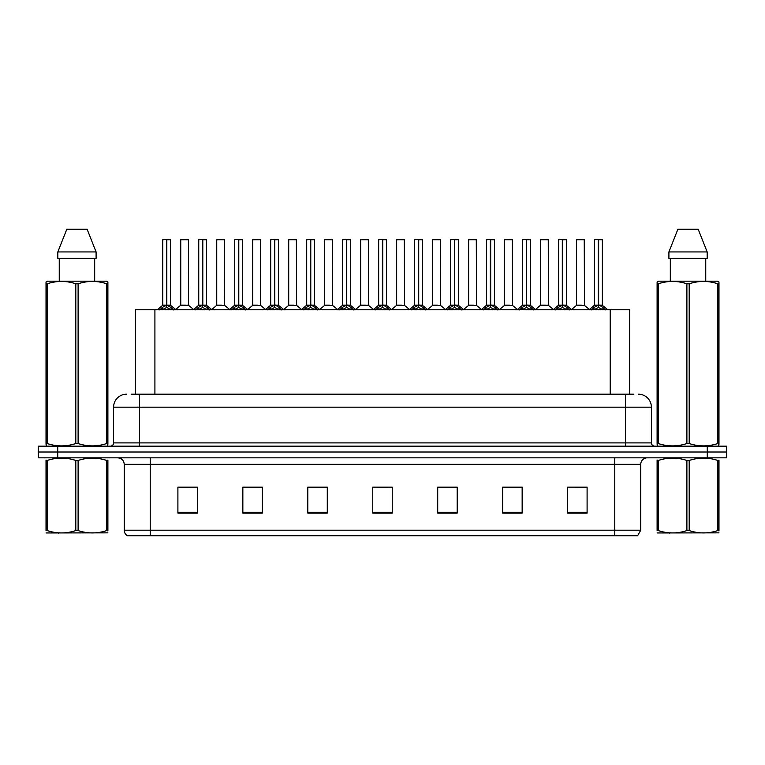 <?xml version="1.0" encoding="UTF-8"?>
<svg xmlns="http://www.w3.org/2000/svg" width="765" height="765" viewBox="0 0 765 765"><rect width="100%" height="100%" fill="white"/><g stroke="black" fill="none" stroke-linecap="round" stroke-linejoin="round"><path stroke-width="1.15" d="M135.434 394.195L135.434 309.749L629.7 309.749L629.7 394.195M640.754 530.202L637.57 535.787L614.773 535.787L614.773 530.202L640.754 530.202L640.754 464.336A6.493 6.493 0 0 1 647.247 457.843M614.773 535.787L127.43 535.787A6.493 6.493 0 0 1 124.246 530.202L124.246 464.336C123.863 460.396 121.702 458.235 117.753 457.843M57.738 446.158L726.75 446.158L726.75 452L38.25 452L38.25 457.843L57.738 457.843L57.738 452L38.25 452L38.25 446.158L57.738 446.158L57.738 452L726.75 452L726.75 457.843L57.738 457.843M587.099 513.124L587.099 487.142L567.611 487.142L567.611 513.124L587.099 513.124M522.151 513.124L522.151 487.142L502.662 487.142L502.662 513.124L522.151 513.124M457.193 513.124L457.193 487.142L437.714 487.142L437.714 513.124L457.193 513.124M197.389 513.124L197.389 487.142L177.901 487.142L177.901 513.124L197.389 513.124M262.338 513.124L262.338 487.142L242.849 487.142L242.849 513.124L262.338 513.124M327.286 513.124L327.286 487.142L307.807 487.142L307.807 513.124L327.286 513.124M392.244 513.124L392.244 487.142L372.756 487.142L372.756 513.124L392.244 513.124M602.954 535.787L162.046 535.787M521.625 487.267L513.382 487.267M503.638 487.267L522.151 487.267M575.605 487.267L585.349 487.267M323.719 487.267L315.467 487.267M242.849 487.267L261.496 487.267M251.752 487.267L243.5 487.267M179.785 487.267L189.529 487.267M449.657 487.267L441.415 487.267M377.69 487.267L387.434 487.267M327.286 487.267L307.807 487.267M457.193 487.267L437.714 487.267M131.437 394.195L633.86 394.195M131.14 394.195L139.574 394.195L139.574 407.181L113.593 407.181L113.593 442.906A3.251 3.251 0 0 1 110.351 446.158M126.588 394.195A12.986 12.986 0 0 0 113.593 407.181M638.412 394.195A12.986 12.986 0 0 1 651.407 407.181L651.407 442.906C651.598 444.876 652.679 445.957 654.649 446.158M159.875 309.901L162.237 307.406L166.493 305.264L166.493 307.53L166.607 304.556L166.827 305.264L171.092 307.406L173.454 309.901M162.763 239.732L166.493 239.608L162.763 239.732L162.763 305.206L166.493 305.264M170.557 239.732L166.827 239.732L166.827 305.206L170.557 305.206L170.557 239.732L162.897 239.608M166.827 239.732L170.432 239.608M166.493 239.732L166.493 305.206L162.763 305.206L157.351 309.749M166.827 239.608L166.827 305.264M171.092 309.768L166.827 307.53M166.493 307.53L162.237 309.768M166.493 239.608L166.493 305.206M166.607 239.608L165.364 239.608M188.544 305.206L188.419 239.608L180.76 239.732L180.76 305.206L184.824 305.206M185.952 239.608L180.884 239.608M185.637 305.206L180.76 305.206L175.654 309.5M195.859 309.901L198.221 307.406L202.476 305.264L202.476 307.53L202.591 304.556L202.811 305.264L207.076 307.406L209.438 309.901M198.747 239.732L202.486 239.608L198.747 239.732L198.747 305.206L202.476 305.264M206.54 239.732L202.811 239.732L202.811 305.206L206.54 305.206L206.54 239.732L198.881 239.608M202.811 239.732L206.416 239.608M202.476 239.732L202.476 305.206L198.747 305.206L193.335 309.749M202.811 239.608L202.811 305.264M207.076 309.768L202.811 307.53M202.476 307.53L198.221 309.768M202.486 239.608L202.476 305.206M202.591 239.608L201.348 239.608M231.843 309.901L234.205 307.406L238.46 305.264L238.46 307.53L238.575 304.556L238.804 307.53L238.69 239.608L242.4 239.608L234.865 239.608L238.575 239.608L238.46 305.264M238.795 305.264L243.06 307.406L245.422 309.901M238.47 239.608L234.865 239.608M242.524 239.732L238.795 239.732L238.795 305.206L242.524 305.206L242.4 239.608M234.731 239.732L234.731 305.206L238.46 305.206L234.731 305.206L229.318 309.749M238.46 239.732L238.46 305.206M243.06 309.768L238.804 307.53M238.46 307.53L234.205 309.768M238.575 239.608L237.332 239.608M267.827 309.901L270.188 307.406L274.444 305.264L274.444 307.53L274.559 304.556L279.043 307.406L281.405 309.901M270.714 239.732L274.453 239.608L270.714 239.732L270.714 305.206L274.444 305.264M278.508 239.732L274.788 239.732L274.788 305.206L278.508 305.206L278.508 239.732L270.848 239.608M274.788 239.732L278.384 239.608M274.444 239.732L274.444 305.206L270.714 305.206L265.302 309.749M274.778 239.608L274.788 305.264M279.043 309.768L274.788 307.53M274.444 307.53L270.188 309.768M274.453 239.608L274.444 305.206M274.559 239.608L273.315 239.608M303.81 309.901L306.172 307.406L310.427 305.264L310.427 307.53L310.542 304.556L315.027 307.406L317.389 309.901M306.698 239.732L310.437 239.608L306.698 239.732L306.698 305.206L310.427 305.264M314.492 239.732L310.772 239.732L310.772 305.206L314.492 305.206L314.492 239.732L306.832 239.608M310.772 239.732L314.367 239.608M310.427 239.732L310.427 305.206L306.698 305.206L301.286 309.749M310.762 239.608L310.772 305.264M315.027 309.768L310.772 307.53M310.427 307.53L306.172 309.768M310.437 239.608L310.427 305.206M310.542 239.608L309.299 239.608M221.62 305.206L216.619 305.464L224.652 305.464L224.403 239.608L216.744 239.732L216.744 305.206L220.808 305.206M221.936 239.608L216.868 239.608M257.604 305.206L252.603 305.464L260.636 305.464L260.387 239.608L252.727 239.732L252.727 305.206L256.791 305.206M257.92 239.608L252.852 239.608M293.588 305.206L288.587 305.464L296.619 305.464L296.371 239.608L288.711 239.732L288.711 305.206L292.775 305.206M293.903 239.608L288.835 239.608M107.894 532.851L46.024 532.956M107.894 530.986L107.894 530.566C107.894 533.712 107.894 533.712 107.894 530.566L106.746 530.566L106.746 460.473C97.241 457.327 87.698 457.327 78.107 460.473L75.812 460.473C66.306 457.327 56.763 457.327 47.181 460.473L46.024 460.473C46.024 457.327 46.024 457.327 46.024 460.473L46.024 460.042M78.107 460.473L78.107 530.566C87.621 533.712 97.165 533.712 106.746 530.566M78.107 530.566L75.812 530.566L75.812 460.473M107.894 460.052L107.894 460.473C107.894 457.327 107.894 457.327 107.894 460.473L106.746 460.473M107.894 460.473L107.894 530.566M47.181 460.473L47.181 530.566L46.024 530.566L46.024 460.473M47.181 530.566C56.687 533.712 66.23 533.712 75.812 530.566M46.024 530.566C46.024 533.712 46.024 533.712 46.024 530.566M718.976 532.851L657.106 532.956M718.976 530.986L718.976 530.566C718.976 533.712 718.976 533.712 718.976 530.566L717.819 530.566L717.819 460.473C708.314 457.327 698.77 457.327 689.189 460.473L686.894 460.473C677.379 457.327 667.835 457.327 658.254 460.473L657.106 460.473C657.106 457.327 657.106 457.327 657.106 460.473L657.106 460.042M689.189 460.473L689.189 530.566C698.694 533.712 708.237 533.712 717.819 530.566M689.189 530.566L686.894 530.566L686.894 460.473M718.976 460.052L718.976 460.473C718.976 457.327 718.976 457.327 718.976 460.473L717.819 460.473M718.976 460.473L718.976 530.566M658.254 460.473L658.254 530.566L657.106 530.566L657.106 460.473M658.254 530.566C667.759 533.712 677.302 533.712 686.894 530.566M657.106 530.566C657.106 533.712 657.106 533.712 657.106 530.566M107.492 446.158L107.894 443.528L106.746 443.528L106.746 283.796C97.241 280.65 87.698 280.65 78.107 283.796L75.812 283.796C66.306 280.65 56.763 280.65 47.181 283.796L46.024 283.796L46.024 282.017L47.535 281.176L46.024 282.017L46.024 444.341M78.107 283.796L78.107 443.528C87.621 446.674 97.165 446.674 106.746 443.528M78.107 443.528L75.812 443.528L75.812 283.796M47.181 283.796L47.181 443.528C56.687 446.674 66.23 446.674 75.812 443.528M47.181 443.528L46.024 443.528L46.436 446.158M107.894 290.92L107.894 282.017L106.392 281.176L107.894 282.017L107.894 283.796L106.746 283.796M106.392 281.176L47.535 281.176M59.249 258.436L59.249 281.176M94.678 281.176L94.678 258.436L94.678 281.176M87.105 229.213L96.094 251.943L96.094 258.436L57.824 258.436L57.824 251.943L66.823 229.213L57.824 251.943L96.094 251.943L87.105 229.213L66.823 229.213M107.894 444.341L107.894 283.796M718.565 446.158L718.976 443.528L717.819 443.528L717.819 283.796C708.314 280.65 698.77 280.65 689.189 283.796L686.894 283.796C677.379 280.65 667.835 280.65 658.254 283.796L657.106 283.796L657.106 282.017L658.608 281.176L657.106 282.017L657.106 444.341M689.189 283.796L689.189 443.528C698.694 446.674 708.237 446.674 717.819 443.528M689.189 443.528L686.894 443.528L686.894 283.796M658.254 283.796L658.254 443.528C667.759 446.674 677.302 446.674 686.894 443.528M658.254 443.528L657.106 443.528L657.508 446.158M718.976 290.92L718.976 282.017L717.465 281.176L718.976 282.017L718.976 283.796L717.819 283.796M717.465 281.176L658.608 281.176M670.322 258.436L670.322 281.176M705.751 281.176L705.751 258.436M698.177 229.213L707.176 251.943L707.176 258.436L668.906 258.436L668.906 251.943L707.176 251.943L698.177 229.213L677.895 229.213L668.906 251.943M718.976 444.341L718.976 283.796M339.794 309.901L342.156 307.406L346.411 305.264L346.411 307.53L346.526 304.556L351.011 307.406L353.373 309.901M342.682 239.732L346.421 239.608L342.682 239.732L342.682 305.206L346.411 305.264M350.475 239.732L346.755 239.732L346.755 305.206L350.475 305.206L350.475 239.732L342.816 239.608M346.755 239.732L350.351 239.608M346.411 239.732L346.411 305.206L342.682 305.206L337.269 309.749M346.746 239.608L346.755 305.264M351.011 309.768L346.755 307.53M346.411 307.53L342.156 309.768M346.421 239.608L346.411 305.206M346.526 239.608L345.283 239.608M375.778 309.901L378.139 307.406L382.395 305.264L382.395 307.53L382.51 304.556L386.994 307.406L389.356 309.901M378.665 239.732L382.404 239.608L378.665 239.732L378.665 305.206L382.395 305.264M386.459 239.732L382.739 239.732L382.739 305.206L386.459 305.206L386.459 239.732L378.799 239.608M382.739 239.732L386.335 239.608M382.395 239.732L382.395 305.206L378.665 305.206L373.253 309.749M382.73 239.608L382.739 305.264M386.994 309.768L382.739 307.53M382.395 307.53L378.139 309.768M382.404 239.608L382.395 305.206M382.51 239.608L381.266 239.608M411.761 309.901L414.123 307.406L418.378 305.264L418.378 307.53L418.493 304.556L422.978 307.406L425.34 309.901M414.649 239.732L418.388 239.608L414.649 239.732L414.649 305.206L418.378 305.264M422.443 239.732L418.723 239.732L418.723 305.206L422.443 305.206L422.443 239.732L414.783 239.608M418.723 239.732L422.318 239.608M418.378 239.732L418.378 305.206L414.649 305.206L409.237 309.749M418.713 239.608L418.723 305.264M422.978 309.768L418.723 307.53M418.378 307.53L414.123 309.768M418.388 239.608L418.378 305.206M418.493 239.608L417.25 239.608M329.572 305.206L324.57 305.464L332.603 305.464L332.354 239.608L324.695 239.732L324.695 305.206L328.759 305.206M329.887 239.608L324.819 239.608M368.462 305.206L368.338 239.608L360.678 239.732L360.678 305.206L364.742 305.206M365.871 239.608L360.803 239.608M365.555 305.206L360.678 305.206L355.582 309.5M401.539 305.206L396.538 305.464L404.57 305.464L404.322 239.608L396.662 239.732L396.662 305.206L400.726 305.206M401.855 239.608L396.786 239.608M447.745 309.901L450.107 307.406L454.362 305.264L454.362 307.53L454.477 304.556L458.962 307.406L461.324 309.901M450.633 239.732L454.372 239.608L450.633 239.732L450.633 305.206L454.362 305.264M458.426 239.732L454.706 239.732L454.706 305.206L458.426 305.206L458.426 239.732L450.767 239.608M454.706 239.732L458.302 239.608M454.362 239.732L454.362 305.206L450.633 305.206L445.22 309.749M454.697 239.608L454.706 305.264M458.962 309.768L454.706 307.53M454.362 307.53L450.107 309.768M454.372 239.608L454.362 305.206M454.477 239.608L453.234 239.608M483.729 309.901L486.091 307.406L490.346 305.264L490.346 307.53L490.461 304.556L494.945 307.406L497.307 309.901M486.617 239.732L490.355 239.608L486.617 239.732L486.617 305.206L490.346 305.264M494.41 239.732L490.69 239.732L490.69 305.206L494.41 305.206L494.41 239.732L486.75 239.608M490.69 239.732L494.286 239.608M490.346 239.732L490.346 305.206L486.617 305.206L481.204 309.749M490.681 239.608L490.69 305.264M494.945 309.768L490.69 307.53M490.346 307.53L486.091 309.768M490.355 239.608L490.346 305.206M490.461 239.608L489.218 239.608M519.712 309.901L522.074 307.406L526.33 305.264L526.33 307.53L526.444 304.556L530.929 307.406L533.291 309.901M522.6 239.732L526.339 239.608L522.6 239.732L522.6 305.206L526.33 305.264M530.394 239.732L526.674 239.732L526.674 305.206L530.394 305.206L530.394 239.732L522.734 239.608M526.674 239.732L530.269 239.608M526.33 239.732L526.33 305.206L522.61 305.206L517.188 309.749M526.664 239.608L526.674 305.264M530.929 309.768L526.674 307.53M526.33 307.53L522.074 309.768M526.339 239.608L526.33 305.206M526.444 239.608L525.201 239.608M555.696 309.901L558.058 307.406L562.313 305.264L562.313 307.53L562.428 304.556L566.913 307.406L569.275 309.901M558.584 239.732L562.323 239.608L558.584 239.732L558.584 305.206L562.313 305.264M566.377 239.732L562.658 239.732L562.658 305.206L566.377 305.206L566.377 239.732L558.718 239.608M562.658 239.732L566.253 239.608M562.313 239.732L562.313 305.206L558.593 305.206L553.172 309.749M562.648 239.608L562.658 305.264M566.913 309.768L562.658 307.53M562.313 307.53L558.058 309.768M562.323 239.608L562.313 305.206M562.428 239.608L561.185 239.608M591.68 309.901L594.042 307.406L598.297 305.264L598.297 307.53L598.412 304.556L602.897 307.406L605.258 309.901M594.568 239.732L598.307 239.608L594.568 239.732L594.568 305.206L598.297 305.264M602.361 239.732L598.641 239.732L598.641 305.206L602.361 305.206L602.361 239.732L594.701 239.608M598.641 239.732L602.237 239.608M598.297 239.732L598.297 305.206L594.577 305.206L589.155 309.749M598.632 239.608L598.641 305.264M602.897 309.768L598.641 307.53M598.297 307.53L594.042 309.768M598.307 239.608L598.297 305.206M598.412 239.608L597.169 239.608M437.523 305.206L432.521 305.464L440.554 305.464L440.305 239.608L432.646 239.732L432.646 305.206L436.71 305.206M437.838 239.608L432.77 239.608M473.506 305.206L468.505 305.464L476.538 305.464L476.289 239.608L468.629 239.732L468.629 305.206L472.694 305.206M473.822 239.608L468.754 239.608M509.49 305.206L504.489 305.464L512.521 305.464L512.273 239.608L504.613 239.732L504.613 305.206L508.677 305.206M509.806 239.608L504.737 239.608M548.381 305.206L548.256 239.608L540.597 239.732L540.597 305.206L544.661 305.206M545.789 239.608L540.721 239.608M545.474 305.206L540.597 305.206L535.5 309.5M581.457 305.206L576.456 305.464L584.489 305.464L584.24 239.608L576.581 239.732L576.581 305.206L580.645 305.206M581.773 239.608L576.705 239.608M154.912 394.195L154.912 309.749M610.212 394.195L610.212 309.749M614.773 457.843L614.773 464.336L124.246 464.336M640.754 464.336L614.773 464.336L614.773 530.202L150.227 530.202L150.227 535.787M124.246 530.202L150.227 530.202L150.227 457.843M707.262 457.843L707.262 446.158M392.244 512.215L372.756 512.215M327.286 512.215L307.807 512.215M262.338 512.215L242.849 512.215M197.389 512.215L177.901 512.215M457.193 512.215L437.714 512.215M522.151 512.215L502.662 512.215M587.099 512.215L567.611 512.215M139.574 446.158L139.574 442.906L651.407 442.906M113.593 442.906L139.574 442.906L139.574 407.181L625.426 407.181L625.426 446.158M651.407 407.181L625.426 407.181L625.426 394.195M166.062 305.464L162.649 305.464M166.827 305.206L170.557 305.206L167.258 305.464M171.092 307.406L171.092 309.749M171.771 307.999L171.771 309.749M161.549 307.999L161.549 309.749M162.237 307.406L162.237 309.749M188.553 305.206L180.636 305.464M188.553 239.732L180.76 239.732M202.046 305.464L198.632 305.464M202.811 305.206L206.54 305.206L203.241 305.464M207.076 307.406L207.076 309.749M207.755 307.999L207.755 309.749M197.533 307.999L197.533 309.749M198.221 307.406L198.221 309.749M238.03 305.464L234.616 305.464M238.795 305.206L242.524 305.206L239.225 305.464M243.06 307.406L243.06 309.749M243.739 307.999L243.739 309.749M233.516 307.999L233.516 309.749M234.205 307.406L234.205 309.749M274.013 305.464L270.6 305.464M274.788 305.206L278.508 305.206L275.209 305.464M279.043 307.406L279.043 309.749M279.722 307.999L279.722 309.749M269.5 307.999L269.5 309.749M270.188 307.406L270.188 309.749M309.997 305.464L306.583 305.464M310.772 305.206L314.492 305.206L311.192 305.464M315.027 307.406L315.027 309.749M315.706 307.999L315.706 309.749M305.484 307.999L305.484 309.749M306.172 307.406L306.172 309.749M224.537 239.732L216.744 239.732M260.521 239.732L252.727 239.732M296.504 239.732L288.711 239.732M345.981 305.464L342.567 305.464M346.755 305.206L350.475 305.206L347.176 305.464M351.011 307.406L351.011 309.749M351.69 307.999L351.69 309.749M341.467 307.999L341.467 309.749M342.156 307.406L342.156 309.749M381.965 305.464L378.551 305.464M382.739 305.206L386.459 305.206L383.16 305.464M386.994 307.406L386.994 309.749M387.673 307.999L387.673 309.749M377.451 307.999L377.451 309.749M378.139 307.406L378.139 309.749M417.948 305.464L414.534 305.464M418.723 305.206L422.443 305.206L419.144 305.464M422.978 307.406L422.978 309.749M423.657 307.999L423.657 309.749M413.444 307.999L413.444 309.749M414.123 307.406L414.123 309.749M332.488 239.732L324.695 239.732M368.472 305.206L360.554 305.464M368.472 239.732L360.678 239.732M404.455 239.732L396.662 239.732M453.932 305.464L450.518 305.464M454.706 305.206L458.426 305.206L455.127 305.464M458.962 307.406L458.962 309.749M459.641 307.999L459.641 309.749M449.428 307.999L449.428 309.749M450.107 307.406L450.107 309.749M489.916 305.464L486.502 305.464M490.69 305.206L494.41 305.206L491.111 305.464M494.945 307.406L494.945 309.749M495.624 307.999L495.624 309.749M485.412 307.999L485.412 309.749M486.091 307.406L486.091 309.749M525.899 305.464L522.485 305.464M526.674 305.206L530.394 305.206L527.095 305.464M530.929 307.406L530.929 309.749M531.608 307.999L531.608 309.749M521.395 307.999L521.395 309.749M522.074 307.406L522.074 309.749M561.883 305.464L558.469 305.464M562.658 305.206L566.377 305.206L563.078 305.464M566.913 307.406L566.913 309.749M567.592 307.999L567.592 309.749M557.379 307.999L557.379 309.749M558.058 307.406L558.058 309.749M597.867 305.464L594.453 305.464M598.641 305.206L602.361 305.206L599.062 305.464M602.897 307.406L602.897 309.749M603.575 307.999L603.575 309.749M593.363 307.999L593.363 309.749M594.042 307.406L594.042 309.749M440.439 239.732L432.646 239.732M476.423 239.732L468.629 239.732M512.407 239.732L504.613 239.732M548.39 305.206L540.473 305.464M548.39 239.732L540.597 239.732M584.374 239.732L576.581 239.732M170.681 305.464L175.979 309.749M188.668 305.464L193.65 309.5M206.665 305.464L211.962 309.749M242.648 305.464L247.946 309.749M278.632 305.464L283.93 309.749M314.616 305.464L319.913 309.749M216.619 305.464L211.637 309.5M224.652 305.464L229.634 309.5M252.603 305.464L247.621 309.5M260.636 305.464L265.618 309.5M288.587 305.464L283.605 309.5M296.619 305.464L301.601 309.5M59.374 532.775L58.647 533.195M670.446 532.775L669.719 533.195M350.599 305.464L355.897 309.749M386.583 305.464L391.881 309.749M422.567 305.464L427.865 309.749M324.57 305.464L319.598 309.5M332.603 305.464L337.585 309.5M368.587 305.464L373.569 309.5M396.538 305.464L391.565 309.5M404.57 305.464L409.552 309.5M458.551 305.464L463.848 309.749M494.534 305.464L499.832 309.749M530.518 305.464L535.816 309.749M566.502 305.464L571.799 309.749M602.485 305.464L607.783 309.749M432.521 305.464L427.549 309.5M440.554 305.464L445.536 309.5M468.505 305.464L463.533 309.5M476.538 305.464L481.52 309.5M504.489 305.464L499.516 309.5M512.521 305.464L517.503 309.5M548.505 305.464L553.487 309.5M576.456 305.464L571.484 309.5M584.489 305.464L589.471 309.5"/></g></svg>
